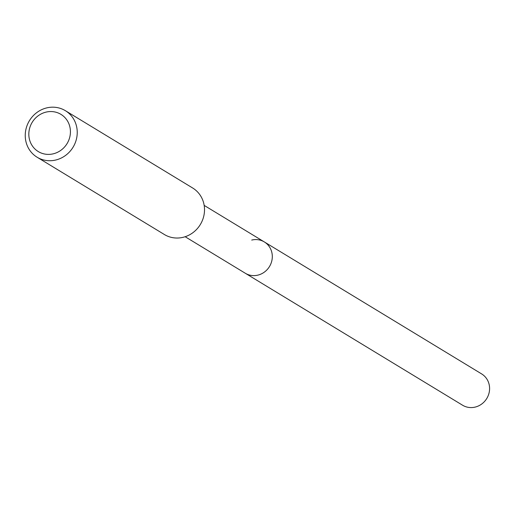 <?xml version="1.0" encoding="UTF-8"?>
<svg xmlns="http://www.w3.org/2000/svg" width="515" height="515" viewBox="0 0 515 515"><rect width="100%" height="100%" fill="white"/><g stroke="black" fill="none" stroke-linecap="round" stroke-linejoin="round"><path stroke-width="0.77" d="M185.143 236.72L462.579 405.221A18.328 17.188 -58.7 0 0 475.184 407.088A18.328 17.188 -58.7 0 0 489.25 392.102A18.328 17.188 -58.7 0 0 481.602 373.896L264.324 241.928A18.328 17.188 121.3 0 1 271.965 260.139A18.328 17.188 121.3 0 1 257.899 275.126A18.328 17.188 121.3 0 1 245.295 273.253A18.328 17.188 -58.7 0 0 257.899 275.126A18.328 17.188 -58.7 0 0 271.965 260.139A18.328 17.188 -58.7 0 0 264.324 241.928A18.328 17.188 121.3 0 0 251.719 240.061M37.106 157.223L164.388 234.525A27.224 25.531 -58.7 0 0 183.108 237.306A27.224 25.531 -58.7 0 0 204.004 215.038A27.224 25.531 -58.7 0 0 192.649 187.988L65.373 110.686A27.224 25.531 121.3 0 1 76.729 137.737A27.224 25.531 121.3 0 1 55.832 159.998A27.224 25.531 121.3 0 1 37.106 157.223A27.224 25.531 121.3 0 1 25.75 130.173A27.224 25.531 121.3 0 1 46.646 107.912A27.224 25.531 121.3 0 1 65.373 110.686M53.296 153.811A21.778 20.426 121.3 0 1 29.149 137.949A21.778 20.426 121.3 0 1 45.951 112.135A21.778 20.426 121.3 0 1 70.098 127.997A21.778 20.426 121.3 0 1 53.296 153.811M204.165 205.395L264.324 241.928"/></g></svg>
